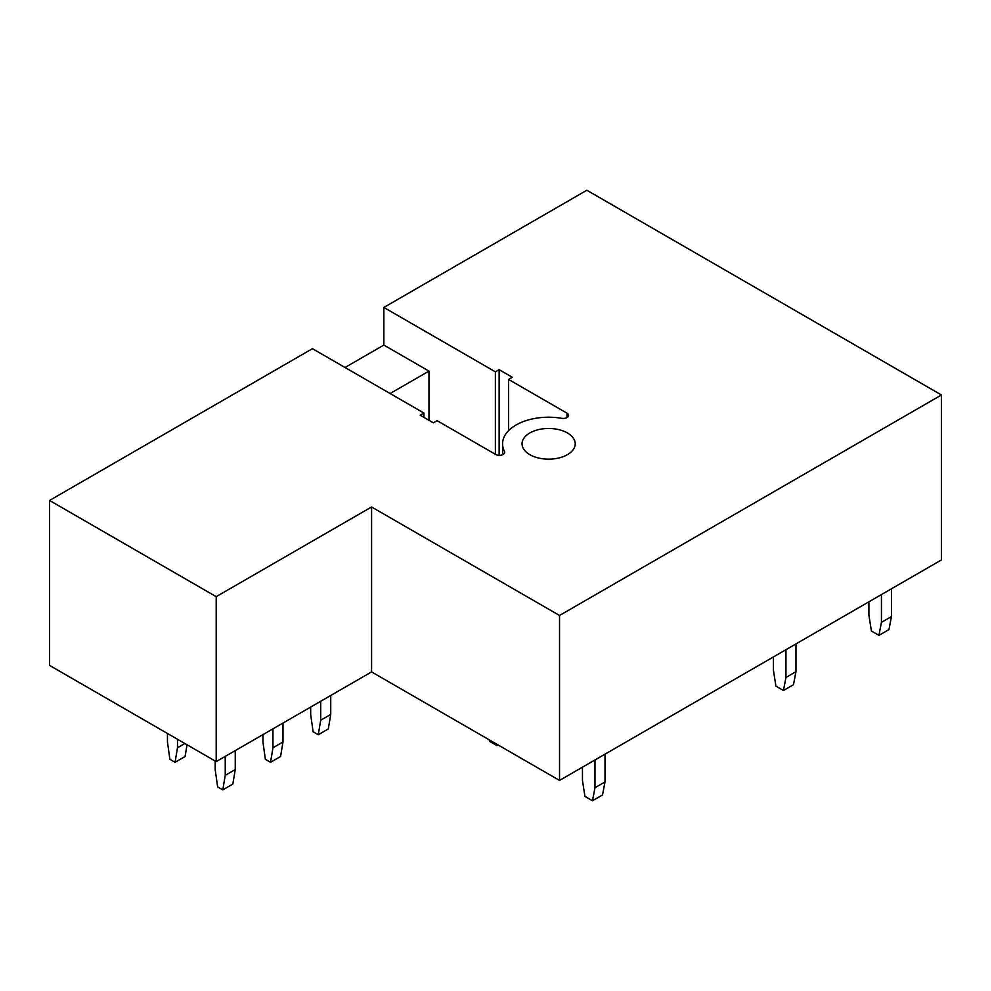 <?xml version="1.0" encoding="UTF-8"?>
<svg xmlns="http://www.w3.org/2000/svg" width="991" height="991" viewBox="0 0 991 991"><rect width="100%" height="100%" fill="white"/><g stroke="black" fill="none" stroke-linecap="round" stroke-linejoin="round"><path stroke-width="1.49" d="M502.561 454.72L502.561 443.807A46.069 26.596 0 0 1 561.761 418.313A5.314 3.072 0 0 0 568.586 415.365A5.314 3.072 0 0 0 567.038 413.197L508.532 379.429L512.285 377.249L499.13 369.655L495.376 371.823L383.851 307.445L586.845 190.247L941.45 394.975L559.531 615.473L371.575 506.971L216.199 596.669L216.199 761.608L371.575 671.91L559.531 780.425L559.531 615.473M502.561 443.807A46.069 26.596 0 0 0 504.469 451.388A5.314 3.072 0 0 1 504.692 452.268A5.314 3.072 0 0 1 501.409 455.104A5.314 3.072 0 0 1 495.611 454.435L437.105 420.655L433.352 422.835L420.196 415.229L423.95 413.061L312.438 348.683L49.55 500.455L49.55 665.395L216.199 761.608M345.017 367.488L383.851 345.066L428.967 371.105L390.12 393.526M383.851 307.445L383.851 345.066M49.55 500.455L216.199 596.669M529.838 454.658A26.584 15.348 0 0 0 558.8 457.991A26.584 15.348 0 0 0 575.214 443.807A26.584 15.348 0 0 0 567.422 432.956A26.584 15.348 0 0 0 538.46 429.636A26.584 15.348 0 0 0 522.046 443.807A26.584 15.348 0 0 0 529.838 454.658M941.45 394.975L941.45 559.927L559.531 780.425M371.575 671.91L371.575 506.971M428.967 371.105L428.967 420.295M495.376 371.823L495.376 454.299M499.13 369.655L499.13 455.327M423.95 413.061L423.95 417.409M508.532 379.429L508.532 430.713M881.433 594.575L881.433 622.348L891.454 616.563L891.454 588.79M881.433 622.348L878.93 635.38L888.952 629.582L891.454 616.563M868.896 601.81L868.896 615.114L871.411 631.032L878.93 635.38M785.95 649.7L785.95 677.485L795.971 671.687L795.971 643.915M785.95 677.485L783.447 690.504L793.469 684.719L795.971 671.687M773.426 656.934L773.426 670.25L775.928 686.156L783.447 690.504M594.984 759.948L594.984 787.734L605.018 781.936L605.018 754.163M594.984 787.734L592.482 800.753L602.503 794.968L605.018 781.936M582.46 767.183L582.46 780.499L584.963 796.405L592.482 800.753M489.257 739.856L489.48 741.28L496.999 745.628L498.126 744.972M496.999 745.628L497.234 744.452M310.679 707.066L310.679 714.449L313.106 731.767L318.272 734.74L320.7 720.234L320.7 701.281M320.7 720.234L330.734 714.449L330.734 695.496M318.272 734.74L328.294 728.955L330.734 714.449M262.937 734.628L262.937 742.011L265.365 759.329L270.531 762.302L272.959 747.796L272.959 728.843M272.959 747.796L282.992 742.011L282.992 723.058M270.531 762.302L280.552 756.517L282.992 742.011M215.196 761.038L215.196 769.573L217.624 786.891L222.789 789.877L225.23 775.358L225.23 756.406M225.23 775.358L235.251 769.573L235.251 750.621M222.789 789.877L232.823 784.079L235.251 769.573M167.454 733.476L167.454 742.011L169.895 759.329L175.048 762.302L177.488 747.796L177.488 739.261M177.488 747.796L184.871 743.523M175.048 762.302L185.082 756.517L187.039 744.774M567.038 413.197L567.038 417.545M504.469 453.135L504.469 451.388"/></g></svg>
